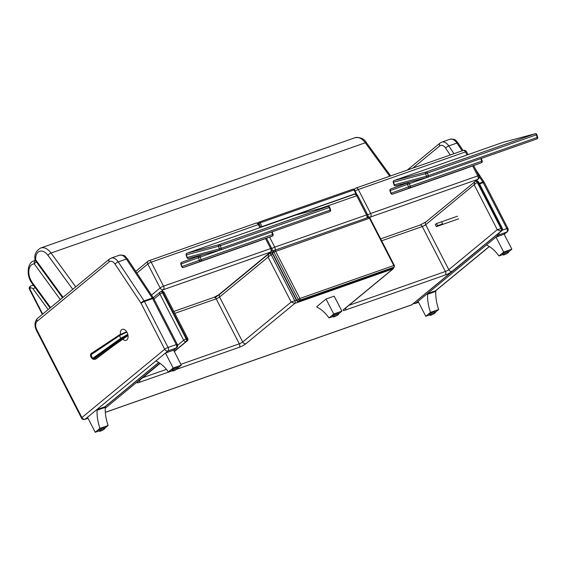 <?xml version="1.0" encoding="UTF-8"?>
<svg xmlns="http://www.w3.org/2000/svg" width="566" height="566" viewBox="0 0 566 566"><rect width="100%" height="100%" fill="white"/><g stroke="black" fill="none" stroke-linecap="round" stroke-linejoin="round"><path stroke-width="0.85" d="M272.189 252.563L268.68 253.957L219.877 294.193A2.738 2.108 50.5 0 0 219.573 297.023L271.135 254.629A2.052 1.259 -109.3 0 0 269.444 253.526A2.052 1.259 -109.3 0 0 269.204 253.667L268.68 253.957L268.058 257.056L291.165 302.025L294.78 303.433A2.052 1.259 -109.3 0 0 294.865 300.801L291.165 302.025L242.687 341.991A2.738 2.108 50.5 0 0 245.962 343.675L294.78 303.433L393.221 268.786L344.418 309.022A2.738 2.108 50.5 0 1 343.909 309.305A5.476 0.948 152.8 0 0 345.295 310.097L445.286 275.012A5.476 0.948 152.8 0 0 452.057 271.362L501.391 230.935A2.052 1.259 -109.3 0 0 501.476 228.303A2.052 0.354 -27.2 0 1 502.29 228.197L478.56 182.033A2.052 0.354 152.8 0 0 477.746 182.139A2.052 1.259 -109.3 0 0 476.056 181.035L475.546 181.212A2.052 1.259 -109.3 0 0 475.298 181.353L474.782 181.651L474.159 184.742L477.237 182.316A2.052 1.259 -109.3 0 0 475.546 181.212L425.972 221.879A2.738 2.108 50.5 0 0 425.674 224.709L474.159 184.742L497.266 229.711L500.875 231.119A2.052 1.259 70.7 0 0 500.967 228.487L497.266 229.711L448.788 269.678A2.738 0.474 -27.2 0 1 445.4 271.503L348.826 305.385M501.766 230.723L412.211 304.55A2.052 1.585 -129.5 0 1 411.829 304.763L501.391 230.935A2.052 1.585 50.5 0 0 501.766 230.723L501.766 230.723A2.052 2.052 0 0 0 502.29 228.197M161.296 291.469L160.786 291.653A2.052 2.052 0 0 0 160.157 292.006L160.157 292.006A2.052 1.585 50.5 0 1 160.539 291.787A2.052 1.259 70.7 0 1 160.786 291.653A2.052 1.259 70.7 0 1 162.477 292.756L164.19 292.664C163.85 291.681 162.881 291.285 161.296 291.476A2.052 1.259 70.7 0 1 161.296 291.469A2.052 1.259 70.7 0 1 162.987 292.58L186.709 338.744L186.2 338.921A2.052 1.259 70.7 0 1 186.115 341.553L174.349 351.627M162.477 292.756A2.052 0.354 152.8 0 0 159.937 294.129L183.66 340.293A2.052 0.354 -27.2 0 1 186.2 338.921L162.477 292.756M153.237 297.709L160.157 292.006A2.052 1.585 50.5 0 0 159.937 294.129L153.994 299.025M187.12 341.1C187.99 340.138 188.181 339.232 187.686 338.376L186.709 338.744A2.052 1.259 -109.3 0 1 186.624 341.376L174.3 351.536M177.611 345.281L183.66 340.293A2.052 1.585 50.5 0 0 186.115 341.553L174.215 351.366M31.045 285.865A2.052 1.585 50.5 0 0 30.663 286.078L29.927 286.686A2.052 2.052 0 0 0 29.411 289.205L29.411 289.205A2.052 0.354 -27.2 0 1 29.701 288.809A2.052 1.585 -129.5 0 1 29.927 286.686L29.927 286.686A2.052 1.585 -129.5 0 1 30.309 286.474M105.318 412.303L411.829 304.763A2.052 1.259 70.7 0 1 411.588 304.904L411.588 304.904A2.052 2.052 0 0 0 412.211 304.55M367.942 216.24A2.738 2.108 50.5 0 0 370.525 216.997L477.662 179.408A2.738 2.108 50.5 0 0 478.171 179.125L478.171 179.125A2.738 2.738 0 0 0 478.864 175.757A2.738 0.474 -27.2 0 0 477.775 175.899L370.645 213.488A2.738 1.677 70.7 0 1 370.525 216.997L369.676 217.698M467.997 154.624L466.533 151.78A2.738 0.474 152.8 0 0 465.45 151.914A2.738 1.677 -109.3 0 0 463.193 150.443L356.064 188.032A2.738 1.677 70.7 0 1 358.313 189.504A2.738 0.474 152.8 0 0 355.172 191.145M354.132 189.412L355.229 188.506A2.738 2.108 50.5 0 1 355.738 188.216A2.738 1.677 70.7 0 1 356.064 188.032A2.738 2.738 0 0 0 355.229 188.506L355.229 188.506A2.738 2.108 50.5 0 0 354.585 190.013M367.737 214.96A2.738 0.474 -27.2 0 1 370.645 213.488L358.313 189.504L465.45 151.914L467.014 154.971M475.405 181.269L477.662 179.408A2.738 1.677 -109.3 0 0 477.775 175.899L472.652 165.937M260.876 227.291L259.419 224.447A2.738 0.474 152.8 0 0 258.329 224.589A2.738 1.677 -109.3 0 0 256.073 223.117L148.943 260.707A2.738 2.738 0 0 0 148.108 261.174L148.108 261.174A2.738 2.108 50.5 0 1 148.617 260.891A2.738 1.677 70.7 0 1 148.943 260.707A2.738 1.677 70.7 0 1 151.2 262.178A2.738 0.474 152.8 0 0 147.811 264.004L160.136 287.988A2.738 2.108 50.5 0 0 163.404 289.672L270.541 252.082A2.738 2.108 50.5 0 0 271.05 251.792L271.05 251.792A2.738 2.738 0 0 0 271.744 248.432A2.738 0.474 -27.2 0 0 270.654 248.573L163.524 286.163A2.738 1.677 70.7 0 1 163.404 289.672L161.161 291.518M256.073 223.117L256.073 223.117A2.738 2.738 0 0 1 259.419 224.447M151.504 295.098L160.136 287.988A2.738 0.474 -27.2 0 1 163.524 286.163L151.2 262.178L258.329 224.589L259.893 227.638M215.236 297.666L270.541 252.082A2.738 1.677 -109.3 0 0 270.654 248.573L265.525 238.59M135.741 271.369L148.108 261.174A2.738 2.108 50.5 0 0 147.811 264.004L136.852 273.038M62.543 297.737L35.474 260.636A2.738 0.955 -36.1 0 1 35.644 259.737A2.738 0.948 177.4 0 1 34.95 259.15A2.738 2.738 0 0 0 35.474 260.636A2.738 2.115 89.1 0 0 34.257 263.912A2.738 0.955 -36.1 0 1 36.443 261.966M156.188 360.684L156.485 361.257A32.517 19.944 70.7 0 1 168.406 371.947L173.154 368.042L165.449 353.05L156.188 360.684M178.007 367.9L181.311 365.176L173.606 350.184L165.449 353.05M181.311 365.176L173.154 368.042M172.432 370.539L168.406 371.947M97.083 410.223A32.517 19.944 -109.3 0 0 99.977 428.356L95.23 432.268L87.532 417.276L96.786 409.65L97.083 410.223L105.248 407.357A32.517 19.944 -109.3 0 0 108.141 425.49L104.802 428.243M96.786 409.65L104.951 406.784L105.248 407.357M95.23 432.268L99.22 430.868M99.977 428.356L108.141 425.49M427.62 294.249A32.517 19.944 -109.3 0 0 430.514 312.382L425.773 316.295L418.069 301.303L427.33 293.676L427.62 294.249L435.785 291.384A32.517 19.944 -109.3 0 0 438.678 309.517L435.339 312.269M508.544 251.927L511.855 249.203L504.15 234.211L495.986 237.076L427.337 293.669L435.487 290.811L435.785 291.384M425.773 316.295L429.764 314.894M430.514 312.382L438.678 309.517M316.776 306.659L317.073 307.232A32.517 19.944 70.7 0 1 328.995 317.929L333.742 314.017L326.037 299.025L316.776 306.659M338.595 313.875L341.899 311.151L334.202 296.16L326.037 299.025M341.899 311.151L333.742 314.017M333.02 316.514L328.995 317.929M486.725 244.71L487.022 245.283A32.517 19.944 70.7 0 1 498.943 255.974L503.69 252.061L495.986 237.076L498.547 234.968A2.738 1.677 -109.3 0 0 499.113 232.916M511.855 249.203L503.69 252.061M502.969 254.566L498.943 255.974M177.639 368.657A3.078 0.538 152.8 0 0 178.085 368.056A3.078 0.538 152.8 0 0 175.099 368.982A3.078 0.538 152.8 0 0 172.602 370.872A3.078 0.538 152.8 0 0 174.668 370.376A3.078 0.538 152.8 0 0 177.639 368.657M178.085 368.056L177.611 367.143A3.078 0.538 152.8 0 0 174.632 368.077A3.078 0.538 152.8 0 0 172.135 369.959L172.602 370.872M503.146 254.891L502.672 253.985A3.078 0.538 -27.2 0 1 505.169 252.096A3.078 0.538 -27.2 0 1 508.155 251.17L508.622 252.075A3.078 0.538 -27.2 0 1 508.176 252.684A3.078 0.538 -27.2 0 1 505.212 254.403A3.078 0.538 -27.2 0 1 503.146 254.891A3.078 0.538 -27.2 0 1 505.636 253.009A3.078 0.538 -27.2 0 1 508.622 252.075M99.397 431.214L98.93 430.302A3.078 0.538 -27.2 0 1 101.427 428.42A3.078 0.538 -27.2 0 1 104.413 427.486L104.88 428.398A3.078 0.538 -27.2 0 1 104.434 429A3.078 0.538 -27.2 0 1 101.463 430.719A3.078 0.538 -27.2 0 1 99.397 431.214A3.078 0.538 -27.2 0 1 101.894 429.332A3.078 0.538 -27.2 0 1 104.88 428.398M429.941 315.241L429.474 314.328A3.078 0.538 -27.2 0 1 431.964 312.446A3.078 0.538 -27.2 0 1 434.95 311.512L435.417 312.425A3.078 0.538 -27.2 0 1 434.971 313.026A3.078 0.538 -27.2 0 1 432.007 314.746A3.078 0.538 -27.2 0 1 429.941 315.241A3.078 0.538 -27.2 0 1 432.431 313.359A3.078 0.538 -27.2 0 1 435.417 312.425M333.19 316.847L332.723 315.934A3.078 0.538 -27.2 0 1 335.221 314.052A3.078 0.538 -27.2 0 1 338.206 313.118L338.673 314.031A3.078 0.538 -27.2 0 1 338.227 314.632A3.078 0.538 -27.2 0 1 335.263 316.352A3.078 0.538 -27.2 0 1 333.19 316.847A3.078 0.538 -27.2 0 1 335.688 314.965A3.078 0.538 -27.2 0 1 338.673 314.031M120.416 334.28A5.816 3.566 70.7 0 1 122.284 329.355A5.816 3.566 70.7 0 1 127.074 332.49A5.816 3.566 70.7 0 1 126.14 340.336A5.816 3.566 70.7 0 1 122.306 338.673M127.548 259.023L153.443 298.02A2.738 0.828 -33.6 0 0 152.282 298.034L144.118 300.9L118.223 261.895A9.587 5.879 -109.3 0 0 111.134 258.11L119.299 255.245C126.027 254.665 125.029 256.936 127.548 259.023A2.738 0.828 146.4 0 0 126.381 259.03L152.282 298.034A4.111 2.519 70.7 0 1 152.629 298.622A2.738 0.474 -27.2 0 1 153.711 298.48L177.335 344.446A2.738 0.474 152.8 0 0 176.245 344.588A2.738 1.677 70.7 0 1 176.132 348.09A2.738 2.108 50.5 0 0 176.642 347.807L176.642 347.807A2.738 2.108 50.5 0 0 176.939 344.977M36.903 329.999A6.849 4.195 70.7 0 1 37.186 321.226L109.188 261.874A6.849 4.195 70.7 0 1 115.061 264.117L140.962 303.114A1.373 0.842 70.7 0 1 141.076 303.312L164.699 349.272A2.738 2.108 50.5 0 0 167.968 350.955A2.738 1.677 -109.3 0 0 168.088 347.446A2.738 0.474 152.8 0 0 164.699 349.272L81.893 417.538A2.738 0.474 152.8 0 0 81.497 418.069A2.738 2.738 0 0 0 84.836 419.406L84.836 419.406A2.738 1.677 -109.3 0 0 85.162 419.215A2.738 2.108 -129.5 0 1 81.893 417.538L36.903 329.999A2.738 0.474 152.8 0 0 36.507 330.537L81.497 418.069M479.091 176.373L482.855 182.047A4.111 2.519 70.7 0 1 483.201 182.634A2.738 0.474 -27.2 0 1 484.291 182.493L507.914 228.459A2.738 0.474 152.8 0 0 506.825 228.6A2.738 1.677 70.7 0 1 506.712 232.11A2.738 2.108 50.5 0 0 507.221 231.819L507.221 231.819A2.738 2.108 50.5 0 0 507.518 228.989M413.59 303.411A2.738 2.738 0 0 0 415.416 303.418L415.416 303.418A2.738 1.677 -109.3 0 0 415.741 303.235A2.738 2.108 -129.5 0 1 414.008 303.072M496.814 234.812A2.738 2.108 50.5 0 0 498.547 234.968L506.712 232.11L504.15 234.218M298.339 301.416A1.373 0.842 -109.3 0 0 298.501 301.324A1.373 1.054 -129.5 0 1 296.867 300.482L296.669 300.751A1.373 1.373 0 0 0 298.339 301.416L392.203 268.482A1.373 0.842 70.7 0 1 392.019 268.51M392.62 268.249L392.62 268.249A1.373 1.054 -129.5 0 1 392.372 268.39A1.373 0.842 70.7 0 1 392.203 268.482A1.373 1.373 0 0 0 392.62 268.249L393.971 267.138A1.373 1.373 0 0 0 394.318 265.454L393.773 265.525A1.373 0.842 70.7 0 1 393.717 267.279A1.373 1.054 50.5 0 0 393.971 267.138M272.324 253.384L272.522 253.115A1.373 1.054 -129.5 0 1 272.671 251.707L272.671 251.707A1.373 1.373 0 0 0 272.324 253.384L296.669 300.751M299.902 298.459L298.211 299.372A1.373 1.054 50.5 0 0 299.846 300.213A1.373 0.842 -109.3 0 0 299.902 298.459L275.564 251.092A1.373 0.842 -109.3 0 0 274.439 250.356A1.373 0.842 -109.3 0 0 274.277 250.448A1.373 1.054 50.5 0 0 274.022 250.596L274.022 250.596A1.373 1.054 50.5 0 0 273.866 252.012L369.973 218.087A1.373 1.373 0 0 0 368.303 217.422A1.373 0.842 70.7 0 1 369.428 218.158L393.773 265.525L299.902 298.459M368.141 217.514A1.373 0.842 70.7 0 1 368.303 217.422L274.439 250.356A1.373 1.373 0 0 0 274.022 250.596L272.671 251.707M123.749 338.107L128.022 335.504L113.886 345.486L123.579 338.319L121.683 338.85L93.899 359.205L95.852 359.049L113.957 345.43M127.958 335.1L121.372 338.779L127.909 334.853M127.881 334.732L121.074 338.588L120.799 338.277L92.598 358.384L93.036 358.738A3.856 2.533 56.4 0 0 93.447 358.993L93.899 359.205A1.075 0.644 111.6 0 1 93.44 359.311L92.251 358.561L90.546 355.292L90.73 354.118A1.075 0.814 25.2 0 1 91.006 353.665L90.864 354.061A3.863 2.512 53 0 0 90.801 354.465L92.598 358.384L92.251 358.561M126.65 331.754L119.56 334.81L91.006 353.665L111.014 340.463M126.862 332.101L119.468 335.652L119.617 334.782M94.904 359.382L93.44 359.311M127.796 334.365L120.799 338.277L119.468 335.652L90.801 354.953A1.075 0.531 -3.4 0 0 90.546 355.292L90.546 354.854A1.075 0.665 4.5 0 1 90.546 354.847A1.075 0.665 4.5 0 1 90.801 354.465L119.398 335.277L126.692 331.817M436.499 223.563L441.558 221.794L442.626 223.903L437.568 225.671L436.499 223.563L435.289 224.532L436.358 226.641L437.568 225.671M457.491 216.205L441.558 221.794M458.488 218.872L436.358 226.641M220.775 249.847A1.373 0.842 -109.3 0 0 220.811 249.839L220.811 249.839A1.373 0.842 -109.3 0 0 221.172 248.333L219.339 248.906A1.373 1.082 75 0 0 220.712 249.868L220.712 249.868A1.373 1.082 75 0 0 220.775 249.847M220.648 249.882L188.676 258.429A1.373 1.082 -105 0 1 188.612 258.45L220.712 249.868A1.373 1.373 0 0 0 220.811 249.839L329.73 211.62A1.373 1.373 0 0 0 330.579 209.915L330.091 210.113A1.373 0.842 70.7 0 1 329.73 211.62L329.73 211.62A1.373 0.842 70.7 0 1 329.688 211.634L220.846 249.825M188.612 258.45L188.612 258.45A1.373 1.082 -105 0 1 187.24 257.48L186.957 257.537A1.373 1.373 0 0 0 188.612 258.45M295.855 215.023A1.373 0.842 70.7 0 1 295.891 215.009A1.373 0.842 70.7 0 1 295.926 215.002L328.025 206.42A1.373 0.842 70.7 0 1 329.256 207.51L329.752 207.312A1.373 1.373 0 0 0 328.089 206.399L328.089 206.399A1.373 1.082 75 0 0 328.025 206.42L219.113 244.639A1.373 1.082 75 0 0 218.504 246.295L220.344 245.722A1.373 0.842 -109.3 0 0 219.113 244.639L187.013 253.214A1.373 0.842 -109.3 0 0 186.971 253.228L186.971 253.228A1.373 0.842 -109.3 0 0 186.837 253.299M328.089 206.399L295.99 214.981A1.373 1.373 0 0 0 295.891 215.009L186.971 253.228A1.373 1.373 0 0 0 186.122 254.933L186.405 254.877A1.373 1.082 -105 0 1 187.013 253.214L295.926 215.002A1.373 1.082 -105 0 1 295.99 214.981L295.99 214.981A1.373 1.082 -105 0 1 296.053 214.967M200.838 261.202A1.373 0.842 -109.3 0 0 201.163 259.624L199.359 260.268A1.373 1.082 70.1 0 0 200.838 261.202L272.253 236.142A1.373 1.082 70.1 0 0 272.267 236.142L272.267 236.142A1.373 1.373 0 0 0 273.088 234.395L272.586 234.565A1.373 0.842 70.7 0 1 272.253 236.142L254.891 242.446A1.373 0.842 70.7 0 1 254.884 242.446L183.469 267.506A1.373 1.082 -109.9 0 1 181.99 266.572L181.721 266.671A1.373 1.373 0 0 0 183.462 267.506A1.373 0.842 -109.3 0 0 183.462 267.506L183.462 267.506A1.373 0.842 -109.3 0 0 183.469 267.506L200.838 261.202M198.999 256.044A1.373 1.082 70.1 0 0 198.991 256.044L198.991 256.044A1.373 1.082 70.1 0 0 198.44 257.693L200.251 257.049A1.373 0.842 -109.3 0 0 199.006 256.037L199.006 256.037A1.373 0.842 -109.3 0 0 198.999 256.044L181.636 262.348A1.373 1.082 -109.9 0 0 181.629 262.348L181.629 262.348A1.373 1.373 0 0 0 180.802 264.096L181.078 263.989A1.373 1.082 -109.9 0 1 181.629 262.348L198.991 256.044A1.373 1.373 0 0 1 199.006 256.037L203.449 254.481L199.013 256.037M254.905 242.439A1.373 1.082 -109.9 0 1 254.898 242.446L254.898 242.446A1.373 1.082 -109.9 0 1 254.891 242.446A1.373 1.373 0 0 0 254.898 242.446L272.267 236.142M502.976 142.356A1.373 0.842 70.7 0 1 503.011 142.342A1.373 0.842 70.7 0 1 503.047 142.328L535.146 133.753A1.373 0.842 70.7 0 1 536.377 134.835L536.872 134.637A1.373 1.373 0 0 0 535.21 133.732L535.21 133.732A1.373 1.082 75 0 0 535.146 133.753L426.233 171.965A1.373 1.082 75 0 0 425.625 173.628L427.457 173.054A1.373 0.842 -109.3 0 0 426.233 171.965L394.134 180.54A1.373 0.842 -109.3 0 0 394.092 180.554L394.092 180.554A1.373 0.842 -109.3 0 0 393.957 180.632M535.21 133.732L503.11 142.307A1.373 1.373 0 0 0 503.011 142.342L394.092 180.554A1.373 1.373 0 0 0 393.243 182.259L393.526 182.202A1.373 1.082 -105 0 1 394.134 180.54L503.047 142.328A1.373 1.082 -105 0 1 503.11 142.307L503.11 142.307A1.373 1.082 -105 0 1 503.174 142.292M427.769 177.215L395.797 185.754A1.373 1.082 -105 0 1 395.733 185.775L427.832 177.2A1.373 1.373 0 0 0 427.931 177.165L427.931 177.165A1.373 0.842 -109.3 0 0 428.292 175.658L426.46 176.231A1.373 1.082 75 0 0 427.896 177.179A1.373 0.842 -109.3 0 0 427.931 177.165L536.851 138.953A1.373 1.373 0 0 0 537.7 137.248L537.212 137.446A1.373 0.842 70.7 0 1 536.851 138.953L536.851 138.953A1.373 0.842 70.7 0 1 536.809 138.967L427.967 177.151M395.733 185.775L395.733 185.775A1.373 1.082 -105 0 1 394.361 184.813L394.07 184.87A1.373 1.373 0 0 0 395.733 185.775M408.114 182.669A1.373 1.082 70.1 0 0 408.107 182.677L408.107 182.677A1.373 1.082 70.1 0 0 407.555 184.318L409.367 183.674A1.373 0.842 -109.3 0 0 408.121 182.669L408.121 182.669A1.373 0.842 -109.3 0 0 408.114 182.669A1.373 1.373 0 0 0 408.107 182.677L390.745 188.98A1.373 1.082 -109.9 0 1 390.752 188.973A1.373 1.373 0 0 0 389.917 190.721L390.186 190.622A1.373 1.082 -109.9 0 1 390.745 188.98L408.1 182.677M392.585 194.131A1.373 1.082 -109.9 0 1 391.106 193.204L390.837 193.303A1.373 1.373 0 0 0 392.578 194.138L464 169.078A1.373 1.373 0 0 0 464.014 169.071L464.014 169.071A1.373 1.082 -109.9 0 1 464.014 169.071A1.373 1.082 -109.9 0 1 464.007 169.078L392.585 194.131A1.373 0.842 -109.3 0 0 392.585 194.131L409.947 187.834A1.373 0.842 -109.3 0 0 410.279 186.256L408.468 186.9A1.373 1.082 70.1 0 0 409.947 187.834L481.369 162.775A1.373 1.373 0 0 0 482.204 161.027L481.701 161.197A1.373 0.842 70.7 0 1 481.369 162.775A1.373 1.082 70.1 0 0 481.376 162.767L464.007 169.078A1.373 0.842 70.7 0 1 464 169.078L464 169.078A1.373 0.842 70.7 0 1 463.993 169.078M272.034 249.889A2.738 2.108 50.5 0 0 273.831 250.745M271.829 248.615A2.738 0.474 -27.2 0 1 274.736 247.137A2.738 1.677 70.7 0 1 274.984 250.165M366.81 217.945A2.738 1.677 -109.3 0 0 366.563 214.924A2.738 0.474 -27.2 0 1 367.652 214.783L357.79 195.595A2.738 0.474 152.8 0 0 356.7 195.737A2.738 1.677 -109.3 0 0 354.45 194.258L262.617 226.478A2.738 1.677 70.7 0 1 263.268 226.457M262.291 226.662A2.738 1.677 70.7 0 1 262.617 226.478A2.738 2.738 0 0 0 261.782 226.952L261.782 226.952A2.738 2.108 50.5 0 0 261.733 226.994L261.782 226.952A2.738 2.108 50.5 0 1 262.291 226.662M352.675 189.292A1.373 0.842 70.7 0 1 352.837 189.2L352.837 189.2A1.373 0.842 70.7 0 1 353.969 189.935L354.507 189.865A1.373 1.373 0 0 0 352.837 189.2L258.973 222.134A1.373 0.842 -109.3 0 0 258.811 222.226A1.373 1.054 50.5 0 0 258.556 222.367L258.556 222.367A1.373 1.054 50.5 0 0 258.245 223.266M260.749 227.044L355.816 193.537L356.361 193.466L355.681 194.124M258.704 223.57L260.098 222.87A1.373 0.842 -109.3 0 0 258.973 222.134A1.373 1.373 0 0 0 258.556 222.367L257.714 223.061M343.909 309.305L392.726 269.062A2.052 1.259 -109.3 0 0 393.172 267.796M296.414 300.256L294.865 300.801L271.135 254.629L272.685 254.084M176.925 369.173L239.185 347.326A5.476 0.948 152.8 0 0 245.962 343.675M160.001 363.33L137.807 381.618A5.476 0.948 152.8 0 0 139.194 382.404L172.524 370.716M105.219 408.242L159.838 363.216M501.476 228.303L500.967 228.487L477.237 182.316L477.746 182.139L501.476 228.303M160.086 363.386L138.316 381.335A2.738 2.108 -129.5 0 1 137.807 381.618M219.877 294.193L213.934 297.376A2.738 1.677 70.7 0 1 216.191 298.848A2.738 0.474 152.8 0 0 219.573 297.023L242.687 341.991A2.738 0.474 -27.2 0 1 239.298 343.817A2.738 1.677 70.7 0 1 239.185 347.326M174.83 313.359L216.191 298.848L239.298 343.817L180.872 364.313M139.731 380.168A2.738 1.677 70.7 0 1 139.194 382.404M166.439 369.379L142.724 377.699M425.972 221.879L420.036 225.063A2.738 1.677 70.7 0 1 422.286 226.534A2.738 0.474 152.8 0 0 425.674 224.709L448.788 269.678A2.738 2.108 -129.5 0 0 452.057 271.362M381.647 240.798L422.286 226.534L445.4 271.503A2.738 1.677 -109.3 0 1 445.286 275.012M345.295 310.097A2.738 1.677 -109.3 0 0 345.833 307.854M42.705 314.102L29.701 288.809L30.444 288.2A3.424 2.101 70.7 0 1 33.26 289.148L48.174 309.588M35.156 287.556A2.052 0.715 143.9 0 0 33.26 289.148M33.875 285.809A5.476 3.361 -109.3 0 0 31.703 285.49L30.663 286.078A2.052 1.585 50.5 0 0 30.444 288.2M356.163 193.728L356.481 194.35M35.425 260.565A14.624 8.971 -109.3 0 0 33.932 260.869C27.359 262.348 25.986 275.826 32.12 283.403A2.738 0.955 -36.1 0 1 32.29 282.505A11.886 7.294 70.7 0 1 28.88 270.435A11.886 7.294 70.7 0 1 34.257 263.912L60.293 299.598M50.6 307.593L32.29 282.505M75.745 286.863L51.053 253.03L365.311 142.774A2.738 0.955 -36.1 0 1 366.499 142.795C364.171 138.72 360.344 137.029 355.002 137.722A14.624 8.971 70.7 0 1 365.311 142.774L389.719 176.224M63.059 297.313L35.644 259.737A11.886 7.294 70.7 0 1 39.613 251.283A11.886 7.294 70.7 0 1 47.997 255.386L72.759 289.325M34.95 259.15C34.285 254.367 36.217 250.646 40.752 247.986A14.624 8.971 -109.3 0 1 51.053 253.03A2.738 0.955 143.9 0 0 47.997 255.386M119.299 255.245A9.587 5.879 70.7 0 1 126.381 259.03L118.223 261.895A2.738 0.828 -33.6 0 0 115.061 264.117M141.076 303.312A2.738 0.474 -27.2 0 1 144.464 301.487L152.629 298.622L176.245 344.588L168.088 347.446L144.464 301.487A4.111 2.519 -109.3 0 0 144.118 300.9A2.738 0.828 -33.6 0 0 140.962 303.114M37.186 321.226A2.738 2.108 -129.5 0 1 37.483 318.396C34.533 321.665 34.208 325.705 36.507 330.537M109.188 261.874A2.738 2.108 -129.5 0 1 109.486 259.044L37.483 318.396M88.013 418.217L85.162 419.215L167.968 350.955L176.132 348.09L173.585 350.191M158.699 362.466L104.929 406.791M453.96 153.683L448.796 145.908A9.587 5.879 -109.3 0 0 441.713 142.123L449.878 139.264C456.606 138.677 455.609 140.948 458.12 143.035A2.738 0.828 146.4 0 0 456.96 143.049L462.118 150.818M479.225 183.32L482.855 182.047A2.738 0.828 -33.6 0 1 484.022 182.033L484.291 182.493M449.878 139.264A9.587 5.879 70.7 0 1 456.96 143.049L448.796 145.908A2.738 0.828 -33.6 0 0 445.64 148.129L450.203 154.999M479.536 183.922L483.201 182.634L506.825 228.6L502.212 230.213M412.777 168.137L439.761 145.886A2.738 2.108 -129.5 0 1 440.065 143.056L407.322 170.048M439.761 145.886A6.849 4.195 70.7 0 1 445.64 148.129M418.55 302.244L415.741 303.235L418.069 301.31M489.25 246.5L435.495 290.811M298.501 301.324L299.846 300.213L393.717 267.279L392.372 268.39L298.501 301.324M298.211 299.372L296.867 300.482L272.522 253.115L273.866 252.012L298.211 299.372M93.036 359.12A1.075 0.502 118.8 0 0 93.447 358.993L121.074 338.588L93.036 358.738A1.075 0.41 125.4 0 1 92.647 358.872M90.61 354.465A1.075 0.722 13.6 0 1 90.617 354.387A1.075 0.722 13.6 0 1 90.864 354.061L119.447 334.987M119.504 334.853L111.085 340.414M221.172 248.333L220.344 245.722L329.256 207.51L330.091 210.113L221.172 248.333M218.504 246.295L219.339 248.906L187.24 257.48L186.405 254.877L218.504 246.295M271.673 231.996L272.586 234.565L201.163 259.624L200.251 257.049L220.676 249.882M198.44 257.693L199.359 260.268L181.99 266.572L181.078 263.989L198.44 257.693M536.377 134.835L537.212 137.446L428.292 175.658L427.457 173.054L536.377 134.835M425.625 173.628L426.46 176.231L394.361 184.813L393.526 182.202L425.625 173.628M480.789 158.621L481.701 161.197L410.279 186.256L409.367 183.674L427.797 177.208M407.555 184.318L408.468 186.9L391.106 193.204L390.186 190.622L407.555 184.318M320.568 208.415L356.7 195.737L366.563 214.924L274.736 247.137L269.579 237.112M261.945 226.471L260.098 222.87L353.969 189.935L355.816 193.537M394.035 267.081L393.221 268.786M478.56 182.033A2.052 2.052 0 0 0 476.056 181.035M213.934 297.376L173.84 311.442M187.686 338.376L164.19 292.664M420.036 225.063L380.656 238.88M105.326 412.359L411.588 304.904M29.411 289.205L42.351 314.392M33.252 284.946L31.703 285.49M475.695 181.162L478.171 179.125M473.629 165.583L478.864 175.757M466.533 151.78A2.738 2.738 0 0 0 463.193 150.443M218.335 295.247L271.05 251.792M266.501 238.229L271.744 248.432M32.12 283.403L50.084 308.017M35.311 260.381L33.932 260.869M366.499 142.795L390.646 175.899M40.752 247.986L355.002 137.722M153.443 298.02L153.711 298.48M111.134 258.11L109.486 259.044M177.335 344.446A2.738 2.738 0 0 1 176.642 347.807L173.656 350.269M158.791 362.523L104.993 406.869M88.041 418.281L84.836 419.406M458.12 143.035L463.073 150.485M475.468 169.149L484.022 182.033M441.713 142.123L440.065 143.056M507.914 228.459A2.738 2.738 0 0 1 507.221 231.819L504.2 234.31M489.342 246.557L435.537 290.91M418.585 302.308L415.416 303.418M394.318 265.454L369.973 218.087M95.852 359.049L93.659 359.389A4.394 4.394 0 0 1 90.546 354.882L91.579 353.007M329.752 207.312L330.579 209.915M186.957 257.537L186.122 254.933M272.175 231.819L273.088 234.395M181.721 266.671L180.802 264.096M183.462 267.506L254.884 242.446M537.7 137.248L536.872 134.637M394.07 184.87L393.243 182.259M482.204 161.027L481.284 158.445M464.014 169.071L481.376 162.767M390.837 193.303L389.917 190.721M367.334 217.761A2.738 2.738 0 0 0 367.652 214.783M357.79 195.595A2.738 2.738 0 0 0 354.45 194.258M356.361 193.466L354.507 189.865"/></g></svg>
